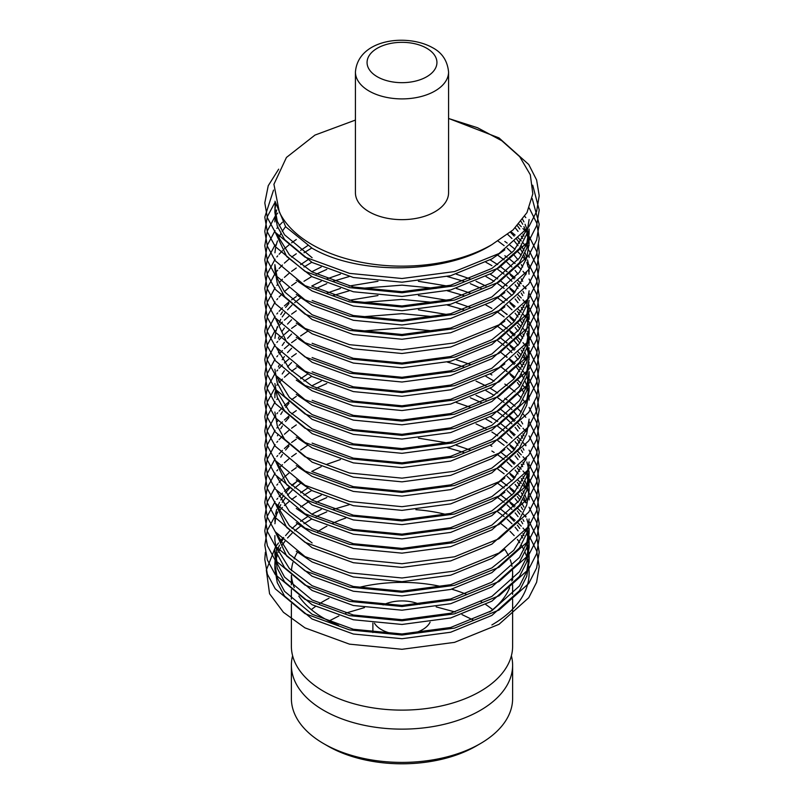 <?xml version="1.0" encoding="UTF-8"?>
<svg xmlns="http://www.w3.org/2000/svg" width="804" height="804" viewBox="0 0 804 804"><rect width="100%" height="100%" fill="white"/><g stroke="black" fill="none" stroke-linecap="round" stroke-linejoin="round"><path stroke-width="1.21" d="M511.384 655.762A110.62 63.868 180 0 1 512.62 665.27A110.62 63.868 180 0 1 444.331 724.273A110.62 63.868 180 0 1 323.781 710.424A110.62 63.868 180 0 1 291.38 665.27A110.62 63.868 180 0 1 292.616 655.762M448.572 192.759A46.572 26.894 180 0 1 419.829 217.603A46.572 26.894 180 0 1 369.066 211.774A46.572 26.894 180 0 1 355.428 192.759L355.428 72.008A46.572 26.894 180 0 0 369.066 91.023A46.572 26.894 180 0 0 419.829 96.852A46.572 26.894 180 0 0 448.572 72.008L448.572 192.759M448.572 118.489L477.586 127.756L501.807 140.74L519.736 156.71L530.318 174.79L532.821 193.834L526.982 212.608L513.103 229.874L491.887 244.647A127.122 73.395 180 0 1 312.113 244.647A127.122 73.395 180 0 1 279.31 211.965L273.923 184.277L286.435 157.463L314.947 135.092L355.428 120.067M491.887 244.647C445.145 274.275 358.855 275.471 312.113 248.215L285.691 226.778L274.998 201.231M504.832 249.813L491.887 258.908L450.652 275.712L402 282.194L353.348 277.501L312.113 262.476L284.556 239.562L277.269 226.115L274.878 212.367L275.159 202.859M526.509 229.994L513.776 250.828L491.887 268.415L450.652 285.219L402 291.701L353.348 287.008L312.113 271.983L289.42 254.858L276.857 234.376M529.122 219.492L526.731 234.105L519.444 248.476L491.887 273.169L450.652 289.973L402 296.455L353.348 291.762L312.113 276.737L286.676 256.516L275.29 232.346M296.274 280.284L312.113 290.998L353.348 306.022L402 310.716L450.652 304.234L491.887 287.43L519.444 262.737L526.731 248.366L529.122 233.753L529.122 228.999L526.731 243.612L519.444 257.983L491.887 282.676L450.652 299.48L402 305.962L353.348 301.269L312.113 286.244M522.63 219.391L523.937 221.874M525.042 224.246L526.841 228.999M527.545 231.381L528.56 236.135M528.871 238.507L529.122 243.26L526.731 257.873L519.444 272.244L491.887 296.937L450.652 313.741L402 320.223L353.348 315.53L312.113 300.505M521.042 221.452L522.69 224.246M523.937 226.627L526.007 231.381M526.841 233.753L528.117 238.507M528.56 240.888L529.062 245.642M504.832 292.596L491.887 301.691L450.652 318.495L402 324.977L353.348 320.283L312.113 305.259L296.274 294.545M517.354 225.693L519.756 228.999M522.962 234.235L523.937 236.135M527.545 245.642L528.56 250.396M529.052 255.029L529.122 257.521M526.509 272.777L513.776 293.611L491.887 311.198L450.652 328.002L402 334.484L353.348 329.791L312.113 314.766L284.556 291.852L277.269 278.405L274.878 264.657L274.878 269.41L277.269 283.159L284.556 296.606L312.113 319.52L353.348 334.544L402 339.238L450.652 332.755L491.887 315.952L504.832 306.857M515.233 227.844L518.057 231.381M521.263 236.074L522.69 238.507M525.816 245.13L526.007 245.642M510.429 232.215L514.168 236.135M516.198 238.507L519.756 243.26M521.304 245.642L523.937 250.396M525.042 252.768L526.841 257.521M527.545 259.903L528.56 264.657M528.871 267.028L529.122 271.782M507.706 234.426L511.957 238.507M514.168 240.888L518.057 245.642M519.756 248.014L522.69 252.768M523.937 255.149L526.007 259.903M526.841 262.275L528.117 267.028M528.56 269.41L529.062 274.164M504.832 321.118L491.887 330.213L450.652 347.016L402 353.499L353.348 348.805L312.113 333.781L296.274 323.067M526.509 301.299L513.776 322.133L491.887 339.72L450.652 356.524L402 363.006L353.348 358.313L312.113 343.288M498.068 241.099L504.128 245.642M507.163 248.195L511.957 252.768M514.168 255.149L518.057 259.903M521.263 264.596L522.69 267.028M525.816 273.651L526.007 274.164M529.122 290.797L526.731 305.409L519.444 319.781L491.887 344.474L450.652 361.277L402 367.76L353.348 363.066L312.113 348.042L296.274 337.328M529.122 300.304L526.731 314.917L519.444 329.288L491.887 353.981L450.652 370.785L402 377.267L353.348 372.574L312.113 357.549M497.746 255.149L504.128 259.903M506.952 262.275L511.957 267.028M515.103 270.466L518.057 274.164M521.263 278.857L522.69 281.289M525.816 287.912L526.007 288.425M529.122 305.058L526.731 319.67L519.444 334.042L491.887 358.735L450.652 375.538L402 382.021L353.348 377.327L312.113 362.302L286.676 342.082L275.29 317.912M490.219 259.903L497.746 264.657M501.063 267.028L506.952 271.782M510.017 274.606L514.168 278.918M517.344 282.717L519.756 286.043M522.962 291.279L523.937 293.179M529.122 319.319L529.122 314.565L526.731 329.178L519.444 343.549L491.887 368.242L450.652 385.046L402 391.528L353.348 386.835L312.113 371.81M497.746 269.41L504.128 274.164M507.163 276.717L511.957 281.289M515.103 284.727L518.057 288.425M521.263 293.118L522.69 295.55M525.816 302.173L526.007 302.686M526.841 305.058L528.117 309.811M528.63 312.686L529.062 316.947M504.832 363.9L491.887 372.996L450.652 389.799L402 396.282L353.348 391.588L312.113 376.563L296.274 365.85M490.219 274.164L497.746 278.918M501.063 281.289L506.952 286.043M510.017 288.867L514.168 293.179M517.344 296.977L519.756 300.304M522.962 305.54L523.937 307.44M527.545 316.947L528.56 321.7M528.871 324.072L529.122 328.826L526.731 343.439L519.444 357.81L491.887 382.503L450.652 399.307L402 405.789L353.348 401.095L312.113 386.071L289.42 368.946L276.857 348.464M485.938 276.536L494.138 281.289M497.746 283.671L504.128 288.425M507.163 290.978L511.957 295.55M515.103 298.987L518.057 302.686M521.263 307.379L522.69 309.811M525.816 316.434L526.007 316.947M526.841 319.319L528.117 324.072M528.63 326.947L529.062 331.208M529.122 328.826L529.122 333.58L526.731 348.192L519.444 362.564L491.887 387.257L450.652 404.06L402 410.542L353.348 405.849L312.113 390.824L296.274 380.111M501.063 295.55L506.952 300.304M510.017 303.128L514.168 307.44M517.344 311.238L519.756 314.565M522.962 319.801L523.937 321.7M527.545 331.208L528.56 335.961M528.871 338.333L529.122 343.087M526.509 358.343L513.776 379.176L491.887 396.764L450.652 413.568L402 420.05L353.348 415.356L312.113 400.332M497.746 297.932L504.128 302.686M507.163 305.239L511.957 309.811M515.103 313.248L518.057 316.947M519.756 319.319L522.69 324.072M525.816 330.695L526.007 331.208M526.841 333.58L528.117 338.333M528.63 341.208L529.062 345.469M529.122 347.841L526.731 362.453L519.444 376.825L491.887 401.518L450.652 418.321L402 424.803L353.348 420.11L312.113 405.085L296.274 394.372M501.063 309.811L506.952 314.565M510.017 317.389L514.168 321.7M517.344 325.499L519.756 328.826M522.962 334.062L523.937 335.961M527.545 345.469L528.56 350.222M528.871 352.594L529.122 357.348L526.731 371.961L519.444 386.332L491.887 411.025L450.652 427.828L402 434.311L353.348 429.617L312.113 414.593L289.42 397.467L276.857 376.986M497.746 312.193L504.128 316.947M507.163 319.5L511.957 324.072M515.103 327.509L518.057 331.208M519.756 333.58L522.69 338.333M525.816 344.956L526.007 345.469M526.841 347.841L528.117 352.594M528.56 354.976L529.062 359.73M529.122 362.101L526.731 376.714L519.444 391.086L491.887 415.779L450.652 432.582L402 439.064L353.348 434.371L312.113 419.346L284.556 396.432L277.269 382.985L274.878 369.237M501.063 324.072L506.952 328.826M510.017 331.65L514.168 335.961M516.198 338.333L519.756 343.087M522.962 348.323L523.937 350.222M525.042 352.594L526.841 357.348M274.878 383.498L277.269 397.246L284.556 410.693L312.113 433.607L353.348 448.632L402 453.325L450.652 446.843L491.887 430.039L519.444 405.347L526.731 390.975L529.122 376.362L529.122 371.609L526.731 386.221L519.444 400.593L491.887 425.286L450.652 442.089L402 448.572L353.348 443.878L312.113 428.854L289.42 411.728L276.857 391.246M497.746 326.454L504.128 331.208M507.163 333.76L511.957 338.333M514.168 340.715L518.057 345.469M521.263 350.162L522.69 352.594M523.937 354.976L526.007 359.73M501.063 338.333L506.952 343.087M510.017 345.911L514.168 350.222M517.344 354.021L519.756 357.348M522.962 362.584L523.937 364.483M296.274 437.155L312.113 447.868L353.348 462.893L402 467.586L450.652 461.104L491.887 444.3L519.444 419.608L526.731 405.236L529.122 390.623L529.122 385.87L526.731 400.482L519.444 414.854L491.887 439.547L450.652 456.35L402 462.833L353.348 458.139L312.113 443.115M497.746 340.715L504.128 345.469M507.163 348.021L511.957 352.594M515.103 356.031L518.057 359.73M519.756 362.101L522.69 366.855M525.816 373.478L526.007 373.991M526.841 376.362L528.117 381.116M528.56 383.498L529.062 388.252M501.063 352.594L506.952 357.348M509.555 359.73L514.168 364.483M516.198 366.855L519.756 371.609M521.304 373.991L523.937 378.744M525.042 381.116L526.841 385.87M527.545 388.252L528.56 393.005M528.871 395.377L529.122 400.131M504.832 449.466L491.887 458.561L450.652 475.365L402 481.847L353.348 477.154L312.113 462.129L284.556 439.215L277.269 425.768L274.878 412.02M501.063 366.855L506.952 371.609M510.017 374.433L514.168 378.744M517.344 382.543L519.756 385.87M521.304 388.252L523.937 393.005M526.509 429.648L513.776 450.481L491.887 468.069L450.652 484.872L402 491.355L353.348 486.661L312.113 471.636M529.122 419.145L526.731 433.758L519.444 448.129L491.887 472.822L450.652 489.626L402 496.108L353.348 491.415L312.113 476.39L296.274 465.677M485.938 376.362L494.138 381.116M504.832 477.988L491.887 487.083L450.652 503.887L402 510.369L353.348 505.676L312.113 490.651L296.274 479.938M490.219 388.252L497.746 393.005M526.509 458.169L513.776 479.003L491.887 496.591L450.652 513.394L402 519.876L353.348 515.183L312.113 500.158L289.42 483.033L276.857 462.551M485.938 390.623L494.138 395.377M497.746 397.759L504.128 402.513M507.163 405.065L511.957 409.638M514.168 412.02L518.057 416.773M521.263 421.467L522.69 423.899M525.816 430.522L526.007 431.034M504.832 492.249L491.887 501.344L450.652 518.148L402 524.63L353.348 519.937L312.113 504.912L286.676 484.691L275.29 460.521M501.063 409.638L506.952 414.392M509.555 416.773L514.168 421.527M517.344 425.326L519.756 428.653M522.962 433.889L523.937 435.788M526.509 472.43L513.776 493.264L491.887 510.852L450.652 527.655L402 534.137L353.348 529.444L312.113 514.419L289.42 497.294L276.857 476.812M497.746 412.02L504.128 416.773M506.952 419.145L511.957 423.899M515.103 427.336L518.057 431.034M521.263 435.728L522.69 438.16M525.816 444.783L526.007 445.295M529.122 461.928L526.731 476.541L519.444 490.912L491.887 515.605L450.652 532.409L402 538.891L353.348 534.198L312.113 519.173L296.274 508.46M490.219 416.773L497.746 421.527M501.063 423.899L506.952 428.653M510.017 431.477L514.168 435.788M517.344 439.587L519.756 442.914M522.962 448.15L523.937 450.049M296.274 522.721L312.113 533.434L353.348 548.459L402 553.152L450.652 546.67L491.887 529.866L519.444 505.173L526.731 490.802L529.122 476.189L529.122 471.435L526.731 486.048L519.444 500.42L491.887 525.112L450.652 541.916L402 548.398L353.348 543.705L312.113 528.68L289.42 511.555L276.857 491.073M497.746 426.281L504.128 431.034M507.163 433.587L511.957 438.16M515.103 441.597L518.057 445.295M521.263 449.989L522.69 452.421M525.816 459.044L526.007 459.556M526.841 461.928L528.117 466.682M528.63 469.556L529.062 473.817M491.887 432.019L497.746 435.788M501.063 438.16L506.952 442.914M510.017 445.738L514.168 450.049M517.344 453.848L519.756 457.174M522.962 462.411L523.937 464.31M527.545 473.817L528.56 478.571M528.871 480.943L529.122 490.45L526.731 505.063L519.444 519.434L491.887 544.127L450.652 560.931L402 567.413L353.348 562.72L312.113 547.695L286.676 527.474L275.29 503.304M497.746 440.542L504.128 445.295M507.163 447.848L511.957 452.421M515.103 455.858L518.057 459.556M521.263 464.25L522.69 466.682M525.816 473.305L526.007 473.817M526.841 476.189L528.117 480.943M528.56 483.325L529.062 488.078M501.063 452.421L506.952 457.174M510.017 459.999L514.168 464.31M517.344 468.109L519.756 471.435M522.962 476.671L523.937 478.571M525.042 480.943L526.841 485.696M527.545 488.078L528.56 492.832M529.052 497.465L529.122 499.957M491.887 451.034L494.138 452.421M497.746 454.803L504.128 459.556M507.163 462.109L511.957 466.682M515.103 470.119L518.057 473.817M521.263 478.511L522.69 480.943M523.937 483.325L526.007 488.078M504.832 549.293L491.887 558.388L450.652 575.192L402 581.674L353.348 576.981L312.113 561.956L296.274 551.242M501.063 466.682L506.952 471.435M510.017 474.259L514.168 478.571M517.344 482.37L519.756 485.696M522.962 490.932L523.937 492.832M525.042 495.204L526.841 499.957M526.509 529.474L513.776 550.308L491.887 567.895L450.652 584.699L402 591.181L353.348 586.488L312.113 571.463L289.42 554.338L276.857 533.856M497.746 469.064L504.128 473.817M507.163 476.37L511.957 480.943M515.103 484.38L518.057 488.078M521.263 492.772L522.69 495.204M523.937 497.586L526.007 502.339M529.122 518.972L526.731 533.585L519.444 547.956L491.887 572.649L450.652 589.453L402 595.935L353.348 591.241L312.113 576.217L286.676 555.996L275.29 531.826M501.063 480.943L506.952 485.696M510.017 488.52L514.168 492.832M517.344 496.631L519.756 499.957M521.304 502.339L523.937 507.093M274.878 535.615L274.878 540.368L277.269 554.117L284.556 567.564L312.113 590.478L353.348 605.502L402 610.196L450.652 603.714L491.887 586.91L519.444 562.217L526.731 547.846L529.122 533.233L529.122 528.479L526.731 543.092L519.444 557.463L491.887 582.156L450.652 598.96L402 605.442L353.348 600.749L312.113 585.724L289.42 568.599L276.857 548.117M497.746 483.325L504.128 488.078M507.163 490.631L511.957 495.204M515.103 498.641L518.057 502.339M521.263 507.033L522.69 509.465M525.816 516.088L526.007 516.6M526.841 518.972L528.117 523.726M528.63 526.6L529.062 530.861M501.063 495.204L506.952 499.957M510.017 502.781L514.168 507.093M517.344 510.892L519.756 514.218M522.962 519.454L523.937 521.354M527.545 530.861L528.56 535.615M528.871 537.987L529.122 542.74L526.731 557.353L519.444 571.724L491.887 596.417L450.652 613.221L402 619.703L353.348 615.01L312.113 599.985L284.556 577.071L277.269 563.624L274.878 549.876L274.878 554.629L277.269 568.378L284.556 581.825L312.113 604.739L353.348 619.763L402 624.457L450.652 617.974L491.887 601.171L519.444 576.478L526.731 562.107L529.122 547.494L529.122 542.74M497.746 497.586L504.128 502.339M507.163 504.892L511.957 509.465M515.103 512.902L518.057 516.6M521.263 521.293L522.69 523.726M525.816 530.349L526.007 530.861M526.841 533.233L528.117 537.987M528.63 540.861L529.062 545.122M501.063 509.465L506.952 514.218M510.017 517.042L514.168 521.354M517.344 525.153L519.756 528.479M522.962 533.715L523.937 535.615M527.545 545.122L528.56 549.876M528.871 552.247L529.122 557.001L526.731 571.614L519.444 585.985L491.887 610.678L450.652 627.482L402 633.964L353.348 629.271L312.113 614.246L284.556 591.332L277.269 577.885L274.878 564.137L275.159 559.383M497.746 511.846L504.128 516.6M507.163 519.153L511.957 523.726M515.103 527.163L518.057 530.861M521.263 535.554L522.69 537.987M525.816 544.609L526.007 545.122M526.841 547.494L528.117 552.247M528.56 554.629L529.062 559.383M529.122 557.001L529.122 561.755L526.731 576.367L519.444 590.739L491.887 615.432L450.652 632.235L402 638.718L353.348 634.024L312.113 619L284.556 596.086L277.269 582.639L274.878 568.89L274.878 564.137M312.113 257.722L284.556 234.808L277.269 221.361L274.878 207.613M274.948 209.985L275.521 205.231M274.878 221.874L275.159 217.12M275.521 214.738L276.666 209.985M274.948 252.768L275.521 248.014M276.013 245.642L277.46 240.888M278.405 238.507L280.767 233.753M282.194 231.381L285.571 226.627M300.596 250.396L307.681 245.642M303.982 252.768L311.751 248.014M300.596 264.657L307.681 259.903M303.982 267.028L311.751 262.275M485.938 262.275L491.887 265.642M311.751 271.782L321.198 267.028M303.982 281.289L311.751 276.536M316.223 274.164L326.776 269.41M277.46 321.7L277.722 320.997M280.767 314.565L282.425 311.831M285.571 307.44L288.988 303.44M311.751 286.043L321.198 281.289M326.776 278.918L340.424 274.164M456.28 274.164L470.29 278.918M476.058 281.289L485.938 286.043M274.948 338.333L275.521 333.58M276.013 331.208L277.46 326.454M278.405 324.072L280.767 319.319M282.194 316.947L285.571 312.193M287.531 309.811L292.063 305.058M294.656 302.686L300.596 297.932M316.223 288.425L326.776 283.671M333.097 281.289L349.207 276.536M447.346 276.536L463.777 281.289M470.29 283.671L481.234 288.425M326.776 293.179L340.424 288.425M349.207 286.043L377.97 281.289M418.422 281.289L447.346 286.043M456.28 288.425L470.29 293.179M278.405 338.333L279.078 336.836M282.194 331.208L284.395 327.992M287.531 324.072L291.611 319.761M333.097 295.55L349.207 290.797M360.463 288.425L402 285.149L435.979 288.425M447.346 290.797L463.777 295.55M485.938 305.058L491.887 308.424M349.207 300.304L377.97 295.55M418.422 295.55L447.346 300.304M456.28 302.686L470.29 307.44M278.405 352.594L279.078 351.097M282.194 345.469L284.395 342.253M287.531 338.333L291.611 334.022M360.463 302.686L402 299.41L435.979 302.686M447.346 305.058L463.777 309.811M300.596 335.961L307.681 331.208M418.422 309.811L447.346 314.565M278.405 366.855L279.078 365.358M282.194 359.73L284.395 356.514M287.531 352.594L291.611 348.283M360.463 316.947L402 313.671L435.979 316.947M274.948 395.377L275.521 390.623M278.405 381.116L279.078 379.619M282.194 373.991L284.395 370.775M287.531 366.855L291.611 362.544M360.463 331.208L402 327.931L435.979 331.208M300.596 378.744L307.681 373.991M456.28 359.73L470.29 364.483M490.219 373.991L491.887 374.976M303.982 381.116L311.751 376.362M447.346 362.101L463.777 366.855M277.46 421.527L277.722 420.824M280.767 414.392L282.425 411.658M285.571 407.266L288.988 403.266M311.751 385.87L321.198 381.116M476.058 381.116L485.938 385.87M316.223 388.252L326.776 383.498M277.46 435.788L277.722 435.085M280.767 428.653L282.425 425.919M285.571 421.527L288.988 417.527M476.058 395.377L485.938 400.131M470.29 397.759L481.234 402.513M456.28 402.513L470.29 407.266M485.938 419.145L491.887 422.512M277.46 464.31L277.722 463.606M280.767 457.174L282.425 454.441M285.571 450.049L288.988 446.049M476.058 423.899L485.938 428.653M312.113 542.941L289.42 525.816L276.857 505.334M300.596 450.049L307.681 445.295M490.219 445.295L491.887 446.28M418.422 438.16L447.346 442.914M456.28 445.295L470.29 450.049M447.346 447.667L463.777 452.421M274.878 521.354L275.159 516.6M275.521 514.218L276.666 509.465M277.46 507.093L279.501 502.339M280.767 499.957L283.792 495.204M285.571 492.832L289.691 488.078M292.063 485.696L297.5 480.943M311.751 471.435L321.198 466.682M326.776 464.31L340.424 459.556M274.948 523.726L275.521 518.972M276.013 516.6L277.46 511.846M278.405 509.465L280.767 504.711M282.194 502.339L285.571 497.586M287.531 495.204L292.063 490.45M294.656 488.078L300.596 483.325M300.596 492.832L307.681 488.078M303.982 495.204L311.751 490.45M300.596 507.093L307.681 502.339M311.751 499.957L321.198 495.204M316.223 502.339L326.776 497.586M275.521 557.001L276.666 552.247M277.46 549.876L279.501 545.122M280.767 542.74L283.792 537.987M285.571 535.615L289.691 530.861M292.063 528.479L297.5 523.726M300.596 521.354L307.681 516.6M311.751 514.218L321.198 509.465M274.948 566.508L275.521 561.755M276.013 559.383L277.46 554.629M278.405 552.247L280.767 547.494M282.194 545.122L285.571 540.368M287.531 537.987L292.063 533.233M294.656 530.861L300.596 526.107M303.982 523.726L311.751 518.972M316.223 516.6L326.776 511.846M333.097 509.465L349.207 504.711M394.442 633.964A29.115 16.804 180 0 1 381.418 629.612A29.115 16.804 180 0 1 374.473 623.2M383.086 604.95A29.115 16.804 180 0 1 419.748 604.407M480.219 743.7L476.099 746.082A104.791 60.501 180 0 1 327.901 746.082L323.781 743.7A110.62 63.868 0 0 0 480.219 743.7A110.62 63.868 0 0 0 512.62 698.545L512.62 665.27M504.741 549.373A110.62 63.868 180 0 1 508.44 555.664M510.178 559.705A110.62 63.868 180 0 1 512.027 566.438M512.54 570.659A110.62 63.868 180 0 1 512.62 573.051A110.62 63.868 180 0 1 511.766 580.97M509.605 587.865A110.62 63.868 180 0 1 489.706 611.965M338.534 625.351A110.62 63.868 180 0 1 323.781 618.206A110.62 63.868 180 0 1 298.827 596.076M480.219 601.09A110.62 63.868 180 0 1 481.676 601.955M485.837 604.588A110.62 63.868 180 0 1 492.651 609.653M512.62 609.211L512.62 646.255A110.62 63.868 180 0 1 444.331 705.259A110.62 63.868 180 0 1 323.781 691.41A110.62 63.868 180 0 1 291.38 646.255L291.38 603.874M311.349 609.653A110.62 63.868 180 0 1 315.419 606.507M319.459 603.734A110.62 63.868 180 0 1 328.987 598.276M358.494 587.533A110.62 63.868 180 0 1 442.039 586.719M451.667 589.191A110.62 63.868 180 0 1 466.119 594.216M294.274 587.563A110.62 63.868 180 0 1 291.46 575.433M291.46 570.679A110.62 63.868 180 0 1 292.887 562.539M294.123 558.911A110.62 63.868 180 0 1 297.44 552.207M317.791 531.635A110.62 63.868 180 0 1 326.896 526.158M332.313 523.454A110.62 63.868 180 0 1 345.68 518.077M415.889 509.686A110.62 63.868 180 0 1 446.18 514.5M283.43 537.474L279.953 541.243M278.506 542.981L276.234 545.966M275.44 547.082L266.325 570.106L269.571 593.774L283.43 612.306L304.977 627.874L349.489 644.155L402 649.29L454.511 642.366L499.023 624.306L528.761 597.714L536.62 582.247L539.203 566.508L536.69 550.991L529.052 535.725M491.887 624.939A127.122 73.395 0 0 0 529.122 573.051L528.871 566.508M327.901 746.082L323.781 743.7A110.62 63.868 0 0 1 291.38 698.545L291.38 665.27M430.09 622.145A29.115 16.804 180 0 1 411.668 633.582M529.052 521.464L536.69 536.73L539.203 552.247L536.62 567.986L528.761 583.453L499.023 610.045L454.511 628.105L402 635.029L349.489 629.894L304.977 613.613L275.239 588.799L267.38 574.257L264.797 559.383L265.38 552.247M504.832 512.419L507.163 514.037M510.017 516.148L515.103 520.288M517.344 522.298L521.263 526.168M522.962 527.997L525.816 531.364M448.572 118.429L499.023 137.926L528.761 164.518L536.62 179.985L539.203 195.724L536.62 211.462L528.761 226.929L499.023 253.521L454.511 271.581L402 278.506L349.489 273.37L304.977 257.089L275.239 232.276L267.38 217.733L264.797 202.859L268.245 185.704L278.676 169.172M532.72 185.211L539.203 209.985L536.62 225.723L528.761 241.19L499.023 267.782L454.511 285.842L402 292.767L349.489 287.631L304.977 271.35L275.239 246.537L267.38 231.994L264.797 217.12L273.531 190.106M532.178 198.487L539.203 224.246L536.62 239.984L528.761 255.451L499.023 282.043L454.511 300.103L402 307.027L349.489 301.892L304.977 285.611L275.239 260.797L267.38 246.255L264.797 231.381L267.34 216.618L275.089 202.166M529.233 207.985L536.74 223.13L539.203 238.507L536.62 254.245L528.761 269.712L499.023 296.304L454.511 314.364L402 321.288L349.489 316.153L304.977 299.872L275.239 275.058L267.38 260.516L264.797 245.642L267.34 230.879L275.089 216.427M276.857 214.125L277.722 213.07M524.761 216.326L525.816 217.623M538.499 244.537L539.203 252.768L536.62 268.506L528.761 283.973L499.023 310.565L454.511 328.625L402 335.549L349.489 330.414L304.977 314.133L275.239 289.319L267.38 274.777L264.797 259.903L267.34 245.14L275.089 230.688M276.857 228.386L277.722 227.331M279.078 225.753L282.425 222.226M518.751 224.155L521.263 226.688M522.962 228.517L525.816 231.884M529.052 236.245L536.69 251.511L539.203 267.028L536.62 282.767L528.761 298.234L499.023 324.826L454.511 342.886L402 349.81L349.489 344.675L304.977 328.394L275.239 303.58L267.38 289.038L264.797 274.164L267.34 259.401L275.089 244.949M511.032 231.713L515.103 235.069M517.344 237.079L521.263 240.949M522.962 242.778L525.816 246.145M529.052 250.506L536.69 265.772L539.203 281.289L536.62 297.028L528.761 312.495L499.023 339.087L454.511 357.147L402 364.071L349.489 358.936L304.977 342.655L275.239 317.841L267.38 303.299L264.797 288.425L267.34 273.661L275.089 259.21M276.857 256.908L277.722 255.853M279.078 254.275L282.425 250.747M284.395 248.848L288.988 244.878M291.611 242.828L296.274 239.512M504.832 241.461L507.163 243.079M510.017 245.19L515.103 249.33M517.344 251.34L521.263 255.21M522.962 257.039L525.816 260.406M529.052 264.767L536.69 280.033L539.203 295.55L536.62 311.289L528.761 326.756L499.023 353.348L454.511 371.408L402 378.332L349.489 373.197L304.977 356.916L275.239 332.102L267.38 317.56L264.797 302.686L267.34 287.922L275.089 273.471M276.857 271.169L277.722 270.114M279.078 268.536L282.425 265.008M284.395 263.109L288.988 259.139M291.611 257.089L296.274 253.773M504.832 255.722L507.163 257.34M510.017 259.451L515.103 263.591M517.344 265.601L521.263 269.471M522.962 271.3L525.816 274.666M529.052 279.028L536.69 294.294L539.203 309.811L536.62 325.55L528.761 341.017L499.023 367.609L454.511 385.669L402 392.593L349.489 387.458L304.977 371.177L275.239 346.363L267.38 331.821L264.797 316.947L267.34 302.183L275.089 287.731M276.857 285.43L277.722 284.375M279.078 282.797L282.425 279.269M284.395 277.38L288.988 273.4M291.611 271.35L296.274 268.033M504.832 269.983L507.163 271.601M510.017 273.712L515.103 277.852M517.344 279.862L521.263 283.732M522.962 285.561L525.816 288.927M529.052 293.289L536.69 308.555L539.203 324.072L536.62 339.811L528.761 355.278L499.023 381.87L454.511 399.93L402 406.854L349.489 401.719L304.977 385.438L275.239 360.624L267.38 346.082L264.797 331.208L267.34 316.444L275.089 301.992M276.857 299.691L277.722 298.636M279.078 297.058L282.425 293.53M284.395 291.641L288.988 287.661M291.611 285.611L296.274 282.294M504.832 284.244L507.163 285.862M510.017 287.973L515.103 292.113M517.344 294.123L521.263 297.993M522.962 299.822L525.816 303.188M529.052 307.55L536.69 322.816L539.203 338.333L536.62 354.072L528.761 369.538L499.023 396.131L454.511 414.191L402 421.115L349.489 415.98L304.977 399.699L275.239 374.885L267.38 360.343L264.797 345.469L267.34 330.705L275.089 316.253M276.857 313.952L277.722 312.897M279.078 311.319L282.425 307.791M284.395 305.902L288.988 301.922M291.611 299.872L296.274 296.555M504.832 298.505L507.163 300.123M510.017 302.234L515.103 306.374M517.344 308.384L521.263 312.253M522.962 314.083L525.816 317.449M529.052 321.811L536.69 337.077L539.203 352.594L536.62 368.332L528.761 383.799L499.023 410.392L454.511 428.452L402 435.376L349.489 430.24L304.977 413.959L275.239 389.146L267.38 374.604L264.797 359.73L267.34 344.966L275.089 330.514M276.857 328.213L277.722 327.158M279.078 325.58L282.425 322.052M284.395 320.163L288.988 316.183M291.611 314.133L296.274 310.816M504.832 312.766L507.163 314.384M510.017 316.495L515.103 320.635M517.344 322.645L521.263 326.514M522.962 328.344L525.816 331.71M529.052 336.072L536.69 351.338L539.203 366.855L536.62 382.593L528.761 398.06L499.023 424.653L454.511 442.713L402 449.637L349.489 444.501L304.977 428.22L275.239 403.407L267.38 388.865L264.797 373.991L267.34 359.227L275.089 344.775M276.857 342.474L277.722 341.419M279.078 339.841L282.425 336.313M284.395 334.424L288.988 330.444M291.611 328.394L296.274 325.077M504.832 327.027L507.163 328.645M510.017 330.756L515.103 334.896M517.344 336.906L521.263 340.775M522.962 342.604L525.816 345.971M529.052 350.333L536.69 365.599L539.203 381.116L536.62 396.854L528.761 412.321L499.023 438.914L454.511 456.973L402 463.898L349.489 458.762L304.977 442.481L275.239 417.668L267.38 403.126L264.797 388.252L267.34 373.488L275.089 359.036M276.857 356.735L277.722 355.68M279.078 354.102L282.425 350.574M284.395 348.685L288.988 344.705M291.611 342.655L296.274 339.338M504.832 341.288L507.163 342.906M510.017 345.016L515.103 349.157M517.344 351.167L521.263 355.036M522.962 356.865L525.816 360.232M529.052 364.594L536.69 379.86L539.203 395.377L536.62 411.115L528.761 426.582L499.023 453.175L454.511 471.234L402 478.159L349.489 473.023L304.977 456.742L275.239 431.929L267.38 417.387L264.797 402.513L267.34 387.749L275.089 373.297M276.857 370.996L277.722 369.94M279.078 368.363L282.425 364.835M284.395 362.946L288.988 358.966M291.611 356.916L296.274 353.599M504.832 355.549L507.163 357.167M510.017 359.277L515.103 363.418M517.344 365.428L521.263 369.297M522.962 371.126L525.816 374.493M529.052 378.855L536.69 394.121L539.203 409.638L536.62 425.376L528.761 440.843L499.023 467.436L454.511 485.495L402 492.42L349.489 487.284L304.977 471.003L275.239 446.19L267.38 431.647L264.797 416.773L267.34 402.01L275.089 387.558M276.857 385.257L277.722 384.201M279.078 382.624L282.425 379.096M284.395 377.207L288.988 373.227M291.611 371.177L296.274 367.86M504.832 369.81L507.163 371.428M510.017 373.538L515.103 377.679M517.344 379.689L521.263 383.558M523.183 385.639L525.816 388.754M534.328 402.352L539.203 423.899L536.62 439.637L528.761 455.104L499.023 481.696L454.511 499.756L402 506.681L349.489 501.545L304.977 485.264L275.239 460.451L267.38 445.908L264.797 431.034L267.34 416.271L275.089 401.819M276.857 399.518L277.722 398.462M504.832 384.071L507.163 385.689M510.017 387.799L515.103 391.94M517.344 393.95L521.263 397.819M522.962 399.648L525.816 403.015M529.052 407.377L536.69 422.643L539.203 438.16L536.62 453.898L528.761 469.365L499.023 495.957L454.511 514.017L402 520.942L349.489 515.806L304.977 499.525L275.239 474.712L267.38 460.169L264.797 445.295L267.34 430.532L275.089 416.08M276.857 413.779L277.722 412.723M279.078 411.145L282.425 407.618M284.395 405.729L288.988 401.749M291.611 399.699L296.274 396.382M504.832 398.332L507.163 399.95M510.017 402.06L515.103 406.201M517.344 408.211L521.263 412.08M522.962 413.909L525.816 417.276M529.052 421.638L536.69 436.904L539.203 452.421L536.62 468.159L528.761 483.626L499.023 510.218L454.511 528.278L402 535.203L349.489 530.067L304.977 513.786L275.239 488.973L267.38 474.43L264.797 459.556L267.34 444.793L275.089 430.341M276.857 428.04L277.722 426.984M279.078 425.406L282.425 421.879M284.395 419.989L288.988 416.01M291.611 413.959L296.274 410.643M504.832 412.593L507.163 414.211M510.017 416.321L515.103 420.462M517.344 422.472L521.263 426.341M522.962 428.17L525.816 431.537M529.052 435.899L536.69 451.165L539.203 466.682L536.62 482.42L528.761 497.887L499.023 524.479L454.511 542.539L402 549.464L349.489 544.328L304.977 528.047L275.239 503.234L267.38 488.691L264.797 473.817L267.34 459.054L275.089 444.602M276.857 442.3L277.722 441.245M279.078 439.667L282.425 436.14M284.395 434.25L288.988 430.271M291.611 428.22L296.274 424.904M504.832 426.854L507.163 428.472M510.017 430.582L515.103 434.723M517.344 436.733L521.263 440.602M522.962 442.431L525.816 445.798M529.052 450.16L536.69 465.426L539.203 480.943L536.62 496.681L528.761 512.148L499.023 538.74L454.511 556.8L402 563.725L349.489 558.589L304.977 542.308L275.239 517.495L267.38 502.952L264.797 488.078L267.34 473.315L275.089 458.863M276.857 456.561L277.722 455.506M279.078 453.928L282.425 450.401M284.395 448.511L288.988 444.532M291.611 442.481L296.274 439.165M504.832 441.115L507.163 442.733M510.017 444.843L515.103 448.984M517.344 450.994L521.263 454.863M522.962 456.692L525.816 460.059M529.052 464.421L536.69 479.686L539.203 495.204L536.62 510.942L528.761 526.409L499.023 553.001L454.511 571.061L402 577.986L349.489 572.85L304.977 556.569L275.239 531.756L267.38 517.213L264.797 502.339L267.34 487.576L275.089 473.124M276.857 470.822L277.722 469.767M279.078 468.189L282.425 464.662M284.395 462.772L288.988 458.793M291.611 456.742L296.274 453.426M504.832 455.376L507.163 456.994M510.017 459.104L515.103 463.245M517.344 465.255L521.263 469.124M522.962 470.953L525.816 474.32M529.052 478.681L536.69 493.947L539.203 509.465L536.62 525.203L528.761 540.67L499.023 567.262L454.511 585.322L402 592.246L349.489 587.111L304.977 570.83L275.239 546.016L267.38 531.474L264.797 516.6L267.34 501.837L275.089 487.385M276.857 485.083L277.722 484.028M279.078 482.45L282.425 478.923M284.395 477.033L288.988 473.053M291.611 471.003L296.274 467.687M504.832 469.636L507.163 471.255M510.017 473.365L515.103 477.506M517.344 479.516L521.263 483.385M522.962 485.214L525.816 488.581M529.052 492.942L536.69 508.208L539.203 523.726L536.62 539.464L528.761 554.931L499.023 581.523L454.511 599.583L402 606.507L349.489 601.372L304.977 585.091L275.239 560.277L267.38 545.735L264.797 530.861L267.34 516.098L275.089 501.646M276.857 499.344L277.722 498.289M279.078 496.711L282.425 493.184M284.395 491.294L288.988 487.314M291.611 485.264L296.274 481.948M504.832 483.897L507.163 485.515M510.017 487.626L515.103 491.767M517.344 493.777L521.263 497.646M522.962 499.475L525.816 502.842M529.052 507.203L536.69 522.469L539.203 537.987L536.62 553.725L528.761 569.192L499.023 595.784L454.511 613.844L402 620.768L349.489 615.633L304.977 599.352L275.239 574.538L267.38 559.996L264.797 545.122L267.34 530.359L275.089 515.907M276.857 513.605L277.722 512.55M279.078 510.972L282.425 507.445M284.395 505.555L288.988 501.575M291.611 499.525L296.274 496.209M504.832 498.158L507.163 499.776M510.017 501.887L515.103 506.028M517.344 508.038L521.263 511.907M522.962 513.736L525.816 517.103M501.063 523.726L506.952 528.479M510.017 531.303L514.168 535.615M517.344 539.414L519.756 542.74M521.304 545.122L523.937 549.876M525.042 552.247L526.841 557.001M527.545 559.383L528.56 564.137M377.297 76.762A34.934 20.17 0 0 0 426.703 76.762A34.934 20.17 0 0 0 426.703 48.24A34.934 20.17 0 0 0 377.297 48.24A34.934 20.17 0 0 0 377.297 76.762M473.204 620.005L462.039 614.628M455.114 612.005L436.17 606.879M364.473 607.593L345.7 613.15M338.886 615.954L329.007 621.03M448.572 72.008C447.466 60.792 442.11 52.682 432.522 47.667C406.703 33.205 358.031 39.145 355.428 72.008M274.878 393.005L274.878 397.759M372.885 623.02L372.885 632.527M512.62 573.051L512.62 580.086M512.62 584.84L512.62 594.347M512.62 599.101L512.62 608.608M291.38 575.352L291.38 584.86M291.38 589.613L291.38 599.121"/></g></svg>
